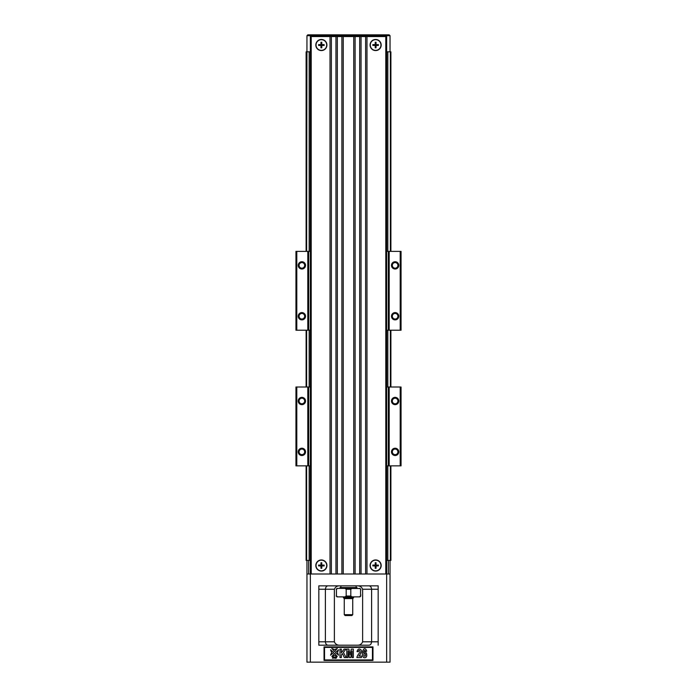 <?xml version="1.0" encoding="UTF-8"?>
<svg xmlns="http://www.w3.org/2000/svg" width="697" height="697" viewBox="0 0 697 697"><rect width="100%" height="100%" fill="white"/><g stroke="black" fill="none" stroke-linecap="round" stroke-linejoin="round"><path stroke-width="1.05" d="M296.791 330.221L295.946 330.221L295.946 251.39L296.791 251.39L296.791 330.221L307.813 330.221L307.813 251.39L308.658 251.39L308.658 330.221L310.357 330.221M386.643 330.221L388.342 330.221L388.342 251.39L401.054 251.39L401.054 330.221L400.209 330.221L400.209 251.39M308.658 251.39L310.357 251.39M386.643 251.39L388.342 251.39M391.479 316.238A3.651 3.651 0 0 1 396.95 313.075A3.651 3.651 0 0 1 396.95 319.392A3.651 3.651 0 0 1 391.479 316.238M391.479 265.374A3.651 3.651 0 0 1 396.95 262.211A3.651 3.651 0 0 1 396.95 268.528A3.651 3.651 0 0 1 391.479 265.374M389.187 251.39L389.187 330.221L400.209 330.221M298.229 265.374A3.651 3.651 0 0 1 303.7 262.211A3.651 3.651 0 0 1 303.7 268.528A3.651 3.651 0 0 1 298.229 265.374M298.229 316.238A3.651 3.651 0 0 1 303.7 313.075A3.651 3.651 0 0 1 303.7 319.392A3.651 3.651 0 0 1 298.229 316.238M296.791 251.39L307.813 251.39M389.187 330.221L388.342 330.221M308.658 330.221L307.813 330.221M299.083 316.238A2.797 2.797 0 0 0 303.273 318.66A2.797 2.797 0 0 0 303.273 313.816A2.797 2.797 0 0 0 299.083 316.238M392.324 265.374A2.797 2.797 0 0 0 396.523 267.796A2.797 2.797 0 0 0 396.523 262.952A2.797 2.797 0 0 0 392.324 265.374M299.083 265.374A2.797 2.797 0 0 0 303.273 267.796A2.797 2.797 0 0 0 303.273 262.952A2.797 2.797 0 0 0 299.083 265.374M392.324 316.238A2.797 2.797 0 0 0 396.523 318.66A2.797 2.797 0 0 0 396.523 313.816A2.797 2.797 0 0 0 392.324 316.238M326.928 565.511A5.55 5.55 0 0 1 318.599 570.32A5.55 5.55 0 0 1 318.599 560.702A5.55 5.55 0 0 1 326.928 565.511M381.181 565.511A5.55 5.55 0 0 1 372.851 570.32A5.55 5.55 0 0 1 372.851 560.702A5.55 5.55 0 0 1 381.181 565.511M388.342 573.988L388.342 560.423L390.032 560.423L390.032 662.15L306.959 662.15L306.959 573.988L310.357 573.988L310.357 36.549L386.643 36.549L386.643 35.695L306.959 35.695L306.628 251.39M310.357 662.15L310.357 573.988L386.643 573.988L386.643 36.549M366.979 573.988L366.979 36.549M381.181 45.026A5.55 5.55 0 0 1 372.851 49.827A5.55 5.55 0 0 1 372.851 40.217A5.55 5.55 0 0 1 381.181 45.026M365.62 573.988L365.62 36.549M361.046 573.988L361.046 36.549M359.687 573.988L359.687 36.549M355.113 573.988L355.113 36.549M353.754 573.988L353.754 36.549M343.246 573.988L343.246 36.549M341.887 573.988L341.887 36.549M337.313 573.988L337.313 36.549M335.954 573.988L335.954 36.549M331.371 573.988L331.371 36.549M330.021 573.988L330.021 36.549M326.928 45.026A5.55 5.55 0 0 1 318.599 49.827A5.55 5.55 0 0 1 318.599 40.217A5.55 5.55 0 0 1 326.928 45.026M306.114 465.857L306.114 560.423L308.658 560.423L308.658 573.988M388.342 560.423L386.643 560.423M310.357 560.423L308.658 560.423M390.032 560.423L390.886 560.423L390.886 465.857M306.628 330.221L306.628 387.018M306.628 465.857L306.628 560.423M309.163 51.805L309.163 251.39M309.163 330.221L309.163 387.018M309.163 465.857L309.163 560.423M306.628 51.805L306.114 51.805L306.114 251.39M306.114 330.221L306.114 387.018M307.813 34.85L306.959 35.695L307.813 34.85L386.643 34.85L386.643 35.695L390.032 35.695L390.032 51.805L390.886 51.805L390.886 251.39M390.886 330.221L390.886 387.018M390.372 51.805L390.372 251.39M390.372 330.221L390.372 387.018M390.372 465.857L390.372 560.423M387.828 51.805L387.828 251.39M387.828 330.221L387.828 387.018M387.828 465.857L387.828 560.423M368.739 645.195C370.351 645.204 371.309 644.08 371.606 641.806L371.606 589.244L362.623 589.244L362.623 641.806L378.166 641.806L378.166 645.195L378.166 585.855L318.825 585.855L318.825 645.195L368.844 645.195M324.035 660.451L324.035 646.894L372.965 646.894L372.965 660.451L324.035 660.451L324.541 659.946L372.451 659.946L372.451 647.4L324.541 647.4L324.541 659.946M328.156 645.195L318.825 645.195L318.825 641.806L334.377 641.806L334.377 589.244L325.394 589.244L325.394 641.806C325.691 644.08 326.649 645.204 328.252 645.195M306.959 573.988L306.959 560.423M386.643 662.15L386.643 573.988L390.032 573.988M357.822 645.195C360.07 645.117 361.665 643.993 362.623 641.806M334.377 641.806C335.327 643.984 336.93 645.117 339.178 645.195M324.035 646.894L324.541 647.4M372.965 646.894L372.451 647.4M372.451 659.946L372.965 660.451M335.571 656.949L335.257 658.308L335.118 657.419L334.499 657.985L334.386 657.384L333.837 658.308L334.151 656.949L334.699 657.628L335.571 656.949M336.398 658.064L335.545 658.308L335.858 656.949L336.651 656.949L336.398 658.064M333.785 657.149L332.469 658.308L332.783 656.949L333.785 657.149M338.594 649.787L337.479 652.497L338.594 655.197L335.457 652.497L338.594 649.787M334.56 653.394L337.261 656.522L334.56 655.407L331.859 656.522L334.56 653.394M330.535 649.787L333.663 652.497L330.535 655.197L331.65 652.497L330.535 649.787M337.261 648.463L334.56 651.599L331.859 648.463L334.56 649.578L337.261 648.463M364.034 653.629C363.677 655.851 364.113 656.644 365.333 656.016C365.716 653.76 365.28 652.967 364.034 653.629M366.073 649.604L366.718 651.172L365.463 651.346C364.827 649.587 364.226 650.066 363.66 652.784C366.395 649.351 368.495 658.003 364.67 657.715C360.576 658.195 362.614 645.291 366.073 649.604M358.859 656.06L361.438 656.06L361.438 657.576L356.881 657.576C357.186 656.016 358.18 654.335 359.861 652.531C360.271 650.684 359.852 650.083 358.606 650.719L358.328 651.73L357.03 651.573C357.779 648.985 359.051 648.376 360.863 649.735C362.597 651.05 360.497 654.187 358.859 656.06M348.064 657.576L346.792 657.576L346.792 649.099L348.84 649.099L350.068 654.875L351.288 649.099L353.344 649.099L353.344 657.576L352.072 657.576L352.072 650.902L350.722 657.576L349.406 657.576L348.064 650.902L348.064 657.576M341.356 657.576L339.988 657.576L339.988 649.099L341.356 649.099L341.356 652.862L344.118 649.099L345.965 649.099L343.412 652.401L346.104 657.576L344.327 657.576L342.462 653.594L341.356 655.014L341.356 657.576M339.178 585.855C336.93 585.933 335.327 587.066 334.377 589.244M362.623 589.244C361.673 587.066 360.07 585.933 357.822 585.855M378.166 589.244L371.606 589.244C371.309 586.979 370.351 585.846 368.739 585.855M318.825 589.244L325.394 589.244C325.691 586.979 326.649 585.846 328.252 585.855M340.023 588.399L340.023 587.554L356.977 587.554L356.977 588.399M360.567 594.916L360.567 596.031L359.399 596.876L359.94 596.876L337.583 596.876M352.734 614.676L351.889 615.529L345.111 615.529L344.257 614.676L352.734 614.676L352.734 598.575L344.257 598.575L343.412 597.721L353.588 597.721L353.588 596.876L351.985 596.876L350.809 596.031L350.809 589.244L346.182 589.244L345.015 588.399L359.974 588.503M346.182 589.244L346.182 596.031L345.015 596.876L343.412 596.876L343.412 597.721M360.793 595.116L360.567 593.687C360.846 595.56 360.846 595.56 360.567 593.687C360.846 595.56 360.846 595.56 360.567 593.687L360.567 590.359M336.424 589.244L336.424 596.031L336.424 589.244L337.601 588.399L337.052 588.399L345.015 588.399M360.567 591.587C360.846 589.714 360.846 589.714 360.567 591.587C360.846 589.714 360.846 589.714 360.567 591.587L360.567 593.687M336.424 596.031L337.601 596.876M360.549 589.087L359.399 588.399M351.985 588.399L350.809 589.244M350.992 596.493L350.809 596.031L346.182 596.031M326.71 565.511A5.341 5.341 0 0 0 318.703 560.885A5.341 5.341 0 0 0 318.703 570.137A5.341 5.341 0 0 0 326.71 565.511M321.787 562.74L321.787 565.093L324.149 565.093L324.149 565.929L321.787 565.929L321.787 568.282L320.96 568.282L320.96 565.929L318.599 565.929L318.599 565.093L320.96 565.093L320.96 562.74L321.787 562.74M322.389 565.929L322.389 565.093M320.96 566.53L321.787 566.53M320.359 565.093L320.359 565.929M321.787 564.5L320.96 564.5M380.963 565.511A5.341 5.341 0 0 0 372.956 560.885A5.341 5.341 0 0 0 372.956 570.137A5.341 5.341 0 0 0 380.963 565.511M376.04 562.74L376.04 565.093L378.401 565.093L378.401 565.929L376.04 565.929L376.04 568.282L375.213 568.282L375.213 565.929L372.851 565.929L372.851 565.093L375.213 565.093L375.213 562.74L376.04 562.74M376.641 565.929L376.641 565.093M375.213 566.53L376.04 566.53M374.611 565.093L374.611 565.929M376.04 564.5L375.213 564.5M390.032 51.805L386.643 51.805M310.357 51.805L306.959 51.805M386.643 34.85L389.187 34.85L390.032 35.695L389.187 34.85M326.71 45.026A5.341 5.341 0 0 0 321.369 39.685A5.341 5.341 0 0 0 316.029 45.026A5.341 5.341 0 0 0 321.369 50.367A5.341 5.341 0 0 0 326.71 45.026M320.96 46.037L321.787 46.037M322.389 45.436L322.389 44.608M321.787 44.007L320.96 44.007M320.359 44.608L320.359 45.436M320.96 42.247L321.787 42.247L321.787 44.608L324.149 44.608L324.149 45.436L321.787 45.436L321.787 47.797L320.96 47.797L320.96 45.436L318.599 45.436L318.599 44.608L320.96 44.608L320.96 42.247M380.963 45.026A5.341 5.341 0 0 0 375.622 39.685A5.341 5.341 0 0 0 370.281 45.026A5.341 5.341 0 0 0 375.622 50.367A5.341 5.341 0 0 0 380.963 45.026M375.213 46.037L376.04 46.037M376.641 45.436L376.641 44.608M376.04 44.007L375.213 44.007M374.611 44.608L374.611 45.436M375.213 42.247L376.04 42.247L376.04 44.608L378.401 44.608L378.401 45.436L376.04 45.436L376.04 47.797L375.213 47.797L375.213 45.436L372.851 45.436L372.851 44.608L375.213 44.608L375.213 42.247M296.791 465.857L295.946 465.857L295.946 387.018L296.791 387.018L296.791 465.857L307.813 465.857L307.813 387.018L308.658 387.018L308.658 465.857L310.357 465.857M386.643 465.857L388.342 465.857L388.342 387.018L401.054 387.018L401.054 465.857L400.209 465.857L400.209 387.018M308.658 387.018L310.357 387.018M386.643 387.018L388.342 387.018M391.479 451.865A3.651 3.651 0 0 1 396.95 448.711A3.651 3.651 0 0 1 396.95 455.028A3.651 3.651 0 0 1 391.479 451.865M391.479 401.01A3.651 3.651 0 0 1 396.95 397.848A3.651 3.651 0 0 1 396.95 404.164A3.651 3.651 0 0 1 391.479 401.01M389.187 387.018L389.187 465.857L400.209 465.857M298.229 401.01A3.651 3.651 0 0 1 303.7 397.848A3.651 3.651 0 0 1 303.7 404.164A3.651 3.651 0 0 1 298.229 401.01M298.229 451.865A3.651 3.651 0 0 1 303.7 448.711A3.651 3.651 0 0 1 303.7 455.028A3.651 3.651 0 0 1 298.229 451.865M296.791 387.018L307.813 387.018M389.187 465.857L388.342 465.857M308.658 465.857L307.813 465.857M299.083 451.865A2.797 2.797 0 0 0 303.273 454.287A2.797 2.797 0 0 0 303.273 449.443A2.797 2.797 0 0 0 299.083 451.865M392.324 401.01A2.797 2.797 0 0 0 396.523 403.432A2.797 2.797 0 0 0 396.523 398.579A2.797 2.797 0 0 0 392.324 401.01M299.083 401.01A2.797 2.797 0 0 0 303.273 403.432A2.797 2.797 0 0 0 303.273 398.579A2.797 2.797 0 0 0 299.083 401.01M392.324 451.865A2.797 2.797 0 0 0 396.523 454.287A2.797 2.797 0 0 0 396.523 449.443A2.797 2.797 0 0 0 392.324 451.865M311.202 573.988L311.202 36.549M385.798 573.988L385.798 36.549M360.793 590.167L360.567 589.244M310.357 34.85L310.357 36.549M356.132 587.554L356.132 585.855M340.868 587.554L340.868 585.855M360.793 596.031L359.94 596.876M360.793 589.244L359.94 588.399M336.207 589.244L337.052 588.399M336.207 596.031L337.052 596.876M344.257 614.676L344.257 598.575M352.734 598.575L353.588 597.721"/></g></svg>
